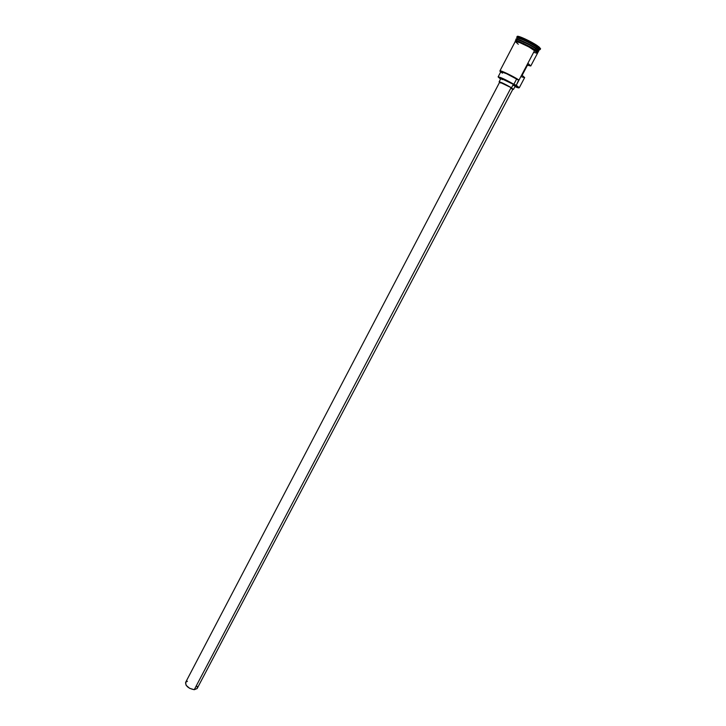<?xml version="1.0" encoding="UTF-8"?>
<svg xmlns="http://www.w3.org/2000/svg" width="726" height="726" viewBox="0 0 726 726"><rect width="100%" height="100%" fill="white"/><g stroke="black" fill="none" stroke-linecap="round" stroke-linejoin="round"><path stroke-width="1.09" d="M516.277 85.278L518.7 87.401C519.471 88.263 518.219 88 514.952 86.603L518.963 87.819L516.277 85.278L519.299 87.719L513.863 84.261L516.622 79.025L518.618 80.132L504.951 72.854L500.895 71.293L499.996 71.293L500.65 72.074L500.504 71.202C504.924 72.573 510.959 75.549 518.618 80.132L516.277 85.278L513.863 84.261L516.622 79.025L519.036 80.051L534.654 50.412L516.277 85.278M499.679 82.138L185.602 682.422C185.547 686.061 188.433 688.484 194.259 689.7L511.095 87.637C505.423 84.325 501.621 82.492 499.679 82.138L511.095 87.637L194.259 689.7L197.163 688.493L512.928 89.089L511.095 87.637L512.928 89.089M513.327 84.334L511.503 87.81L513.318 89.425L511.503 87.81L513.327 84.334L515.306 85.922L513.327 84.334C507.184 80.731 503.054 78.744 500.94 78.381L513.327 84.334M538.492 51.092L535.752 48.288C526.677 41.827 512.828 37.489 516.44 39.522C516.558 38.151 529.617 44.168 535.634 48.379L535.57 48.497C529.78 44.449 517.23 38.587 516.458 39.558C517.82 38.505 533.81 46.818 535.57 48.497L538.492 51.092L535.634 48.379C533.837 46.618 516.885 37.943 516.44 39.522L516.422 39.558C514.97 36.953 533.819 46.31 535.779 48.288L538.474 51.165C538.81 50.629 537.902 49.667 535.779 48.288L536.396 47.108L539.155 49.413L540.017 49.096L537.131 46.673L535.779 48.288C529.708 44.041 516.513 37.961 516.386 39.34L516.395 39.567M517.702 41.064L519.417 42.317L517.702 41.064M519.389 42.172L519.616 41.745L519.389 42.172L517.974 41.155M519.045 42.217L517.384 40.974L519.045 42.217M535.57 48.497L538.447 51.101L535.57 48.497M537.93 52.426L538.483 51.392L535.588 48.642C532.603 45.747 510.523 35.746 517.003 40.856M517.03 40.874L518.518 42.035L517.03 40.874M538.665 51.038L539.282 49.867L536.396 47.108L537.131 46.673C531.486 42.725 519.362 36.908 517.221 37.126L517.121 38.07L516.749 37.289C516.885 35.819 530.76 42.199 537.131 46.673L537.567 45.847C531.196 41.364 517.32 34.993 517.184 36.463L522.702 37.87L531.65 42.253L538.946 46.845L540.589 48.733L537.567 45.847L537.131 46.673L540.153 49.577L539.3 49.713L540.017 49.096M535.071 49.876C537.422 51.401 538.229 52.354 537.485 52.735L529.027 47.008L534.699 50.43C536.759 51.755 537.685 52.708 537.485 53.27L534.699 50.43C532.766 48.506 514.244 39.231 515.224 41.582L518.736 42.108L529.045 47.008L520.515 42.825L515.288 41.455L499.905 70.912C499.878 69.832 512.892 76.039 519.036 80.051C511.213 75.35 505.006 72.282 500.414 70.858L499.905 70.912M524.662 77.564L522.121 75.332L528.283 63.643L530.779 65.966L527.448 65.222L530.77 65.984L528.283 63.643L522.121 75.332L524.662 77.564L519.299 87.719M537.077 51.392C539.109 51.51 538.619 50.593 535.588 48.642L534.971 49.813L535.588 48.642C529.517 44.395 516.331 38.324 516.204 39.694L515.66 40.738M535.243 50.82L536.995 51.337M535.28 50.829L537.04 51.383L535.28 50.829M534.3 50.158L536.505 50.938L534.3 50.158M536.759 51.147L534.79 50.484L536.759 51.147M535.008 49.84L534.772 50.439L535.008 49.84C532.857 47.662 512.819 37.933 515.66 41.273M502.419 73.19L500.849 71.82M500.895 71.656L506.721 73.771L516.622 79.025C508.336 74.324 503.082 71.883 500.84 71.702L498.127 76.902C500.341 77.128 505.586 79.579 513.863 84.261L501.131 77.746L498.172 76.856L500.368 78.925L498.118 76.902M540.589 48.733L540.153 49.577M517.221 37.126L517.447 38.015C522.103 39.068 528.419 42.099 536.396 47.108C530.334 42.852 517.13 36.781 517.003 38.169L516.386 39.34M533.365 48.76L522.784 43.088M520.796 42.217L516.495 40.747M537.285 51.582L536.332 50.784M515.269 41.5L518.3 44.259M533.937 52.417L537.24 53.288M537.458 52.735L534.654 50.412C528.582 46.174 515.406 40.093 515.288 41.455M502.392 79.642L501.049 78.617M515.133 85.977L513.445 85.441M536.278 50.756L534.998 50.312M521.159 76.657L524.317 77.655M499.561 82.356L499.125 81.838C501.23 82.229 505.35 84.216 511.503 87.81L502.401 82.955L499.697 81.884L499.125 81.866L499.561 82.356M500.631 83.009L499.787 82.347M512.774 89.126L511.667 88.808M197.136 688.547L194.259 689.7L189.677 688.348L186.11 685.29L185.602 682.413M185.647 682.331L187.426 681.287M197.064 686.342L197.345 687.921M515.306 85.922L513.482 89.38M518.527 42.026L517.093 40.892M537.558 53.143L530.779 65.966M537.594 52.925L534.772 50.439C527.194 45.774 521.059 42.725 516.386 41.282L515.442 41.291M517.184 36.463L516.749 37.289M500.94 78.381L499.125 81.838"/></g></svg>
